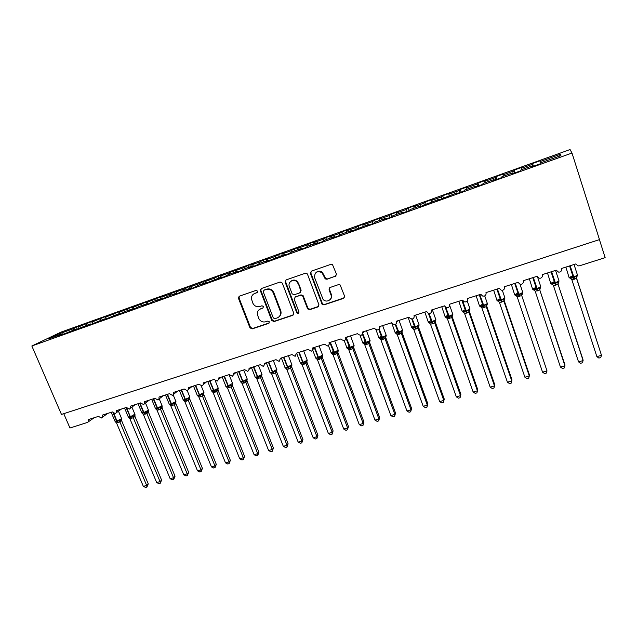 <?xml version="1.0" encoding="UTF-8"?>
<svg xmlns="http://www.w3.org/2000/svg" width="637" height="637" viewBox="0 0 637 637"><rect width="100%" height="100%" fill="white"/><g stroke="black" fill="none" stroke-linecap="round" stroke-linejoin="round"><path stroke-width="0.96" d="M257.587 291.165L256.034 290.392L239.393 296.181L238.365 297.503L238.477 298.363L249.943 327.792L252.133 328.899L268.742 323.349L269.403 321.836L267.858 321.056L265.701 321.781C262.532 322.481 260.183 321.295 258.654 318.229L257.332 314.208C257.237 311.573 258.351 309.773 260.692 308.81L262.858 308.077L263.511 306.548L261.966 305.768L259.8 306.508C256.631 307.225 254.274 306.047 252.738 302.957L251.392 298.61C251.408 296.094 252.539 294.382 254.768 293.458L256.926 292.709L257.587 291.165M335.396 276.378L336.44 274.101L332.45 264.49L330.945 264.323L311.421 271.115L310.418 273.384L322.083 304.287L324.042 304.884L343.534 298.379L344.569 296.133L340.134 284.938L338.454 284.643L330.07 287.486L329.05 289.739L330.953 294.851C332.952 299.573 326.263 303.387 323.07 299.374L314.662 277.804C314.391 272.365 316.796 270.621 321.892 272.564L325.284 278.91L327.02 279.253L336.121 275.893M31.85 345.987L61.463 414.424L599.481 239.6L571.994 153.047L570.075 149.56L61.064 332.092L31.85 345.987L571.994 153.047M282.326 283.139L280.089 282.024L261.281 288.561L260.238 290.4L271.776 320.483L273.99 321.597L292.765 315.331L293.737 313.141L282.326 283.139M286.117 279.922L305.274 273.257L307.122 273.719L307.544 274.38L318.914 304.717L317.911 306.938L309.693 309.678L307.607 308.889L302.647 295.974L300.584 295.234L295.17 297.073L294.19 299.294L298.984 311.947C298.857 313.627 298.124 313.922 296.786 312.807L285.145 282.159L286.117 279.922M559.573 156.105L560.472 154.258L560.902 155.627L540.208 163.024L540.16 163.852L531.927 166.798L532.094 165.931L532.357 166.647M533.448 166.257L532.556 163.51L532.405 164.314L521.544 168.2L521.934 169.561M533.018 166.408L532.405 164.314M63.764 413.684L69.959 428.008L87.476 422.435L88.368 421.805L88.559 419.528L98.464 416.367L101.363 418.007L102.175 417.37L102.342 415.133L112.351 411.932L115.265 413.58L116.133 412.872L116.268 410.682L126.397 407.449L129.335 409.105L130.259 408.317L130.354 406.183L140.594 402.91L143.556 404.575L144.543 403.699L144.599 401.636L154.958 398.324L157.936 399.996L158.987 399.009L159.011 397.034L169.482 393.69L172.484 395.37L173.606 394.255L173.583 392.376L184.173 388.992L187.198 390.68L188.393 389.422L188.321 387.67L199.039 384.246L202.088 385.942L203.346 384.509L203.227 382.909L214.072 379.445L217.145 381.149L218.467 379.517L218.316 378.091L229.28 374.588L232.378 376.3L233.755 374.429L233.572 373.218L244.672 369.675L247.793 371.395L249.202 369.261L249.011 368.29L260.246 364.706L263.384 366.434L264.809 363.998L264.634 363.297L275.996 359.674L279.165 361.41L280.447 358.249L291.945 354.578L295.138 356.322L296.444 353.145L308.085 349.426L311.294 351.178C312.608 350.517 313.054 349.442 312.632 347.969L324.416 344.211L327.657 345.971C328.979 345.302 329.433 344.227 329.018 342.738L340.946 338.932L341.305 339.601L344.211 340.707C345.557 340.023 346.018 338.94 345.612 337.443L357.675 333.589L358.225 334.497L360.972 335.373C362.334 334.68 362.811 333.589 362.397 332.084L374.62 328.182L375.36 329.281L377.94 329.966C379.318 329.273 379.803 328.166 379.397 326.654L391.771 322.704L392.703 323.978L395.115 324.504C396.509 323.795 397.01 322.68 396.604 321.159L409.129 317.154L410.252 318.572L412.505 318.962C413.923 318.253 414.432 317.13 414.034 315.594L426.71 311.541L428.008 313.07L430.118 313.356C431.552 312.64 432.069 311.509 431.679 309.956L444.515 305.856L445.98 307.48L447.946 307.679C449.404 306.954 449.937 305.816 449.547 304.247L462.55 300.099L464.166 301.795L466.013 301.93C467.486 301.197 468.028 300.043 467.638 298.474L480.808 294.262L482.567 296.022L484.303 296.109C485.792 295.369 486.349 294.206 485.967 292.622L499.304 288.362L501.2 290.169L502.824 290.217C504.345 289.461 504.91 288.29 504.528 286.69L518.048 282.374L520.063 284.229L521.592 284.237C523.128 283.481 523.71 282.295 523.335 280.686L537.023 276.315L539.157 278.202L540.606 278.186C542.167 277.421 542.756 276.227 542.39 274.603L556.26 270.176L558.498 272.095L559.867 272.055C561.452 271.282 562.057 270.072 561.691 268.44L575.744 263.949L578.085 265.9L579.582 265.788L605.15 257.651L599.425 239.616M532.094 165.931L520.955 169.912L520.644 170.827L512.522 173.734L512.944 172.778L513.223 173.479M515.022 172.842L514.123 170.119L513.733 170.995L503.015 174.841L503.381 176.202M514.314 173.089L513.733 170.995M512.944 172.778L501.956 176.712L501.383 177.715L493.372 180.574L494.049 179.538L494.344 180.231M496.828 179.339L495.928 176.64L495.307 177.596L484.725 181.386L485.068 182.747M495.849 179.69L495.307 177.596M494.049 179.538L483.196 183.416L482.384 184.507L474.477 187.334L475.393 186.211L475.704 186.888M478.865 185.765L477.965 183.082L477.113 184.117L466.658 187.859L466.977 189.221M477.615 186.211L477.113 184.117M475.393 186.211L464.684 190.041L463.625 191.204L455.821 193.998L456.984 192.796L457.302 193.465M461.124 192.103L460.217 189.436L459.142 190.551L448.822 194.245L449.117 195.607M459.611 192.645L459.142 190.551M456.984 192.796L437.412 200.575L438.797 199.293L439.14 199.954M443.599 198.37L442.683 195.726L441.393 196.905L431.209 200.559L431.48 201.913M441.839 198.991L441.393 196.905M438.797 199.293L419.234 207.073L420.85 205.719L421.208 206.364M426.28 204.557L425.373 201.929L423.868 203.187L413.803 206.794L414.058 208.148M424.282 205.273L423.868 203.187M420.85 205.719L410.547 209.406L408.803 210.799L401.294 213.483L403.133 212.057L403.5 212.694M409.137 210.536L408.269 208.06L406.565 209.382L396.62 212.949L396.851 214.303M406.939 211.468L406.565 209.382M403.133 212.057L392.957 215.696L390.991 217.169L383.578 219.813L385.632 218.316L386.014 218.945M392.145 216.301L391.373 214.12L389.462 215.513L379.644 219.024L379.859 220.378M389.812 217.591L389.462 215.513M385.632 218.316L375.583 221.907L373.409 223.452L366.092 226.063L368.353 224.495L368.743 225.116M375.376 222.058L374.675 220.099L372.573 221.557L362.875 225.036L363.066 226.382M372.892 223.635L372.573 221.557M368.353 224.495L348.813 232.242L351.282 230.602L351.688 231.215M358.862 227.887L358.177 226.016L355.892 227.536L346.305 230.968L346.48 232.314M356.171 229.575L355.892 227.536M351.282 230.602L341.48 234.105L338.9 235.786L331.758 238.334L334.425 236.63L334.847 237.235M342.563 233.715L341.878 231.852L339.402 233.437L329.934 236.829L330.085 238.182M339.632 235.308L339.402 233.437M334.425 236.63L324.743 240.093L321.964 241.837L314.917 244.353L317.767 242.586L318.205 243.175M326.455 239.48L325.77 237.625L323.11 239.273L313.754 242.625L313.89 243.971M323.301 240.993L323.11 239.273M317.767 242.586L308.204 246.009L305.242 247.809L298.275 250.301L301.325 248.47L301.771 249.051M310.538 245.173L309.853 243.334L307.018 245.038L297.774 248.35L297.893 249.696M307.169 246.638L307.018 245.038M301.325 248.47L291.873 251.846L288.72 253.717L281.841 256.178L285.073 254.282L285.527 254.856M294.804 250.795L294.119 248.971L291.109 250.739L281.976 254.012L282.072 255.349M291.236 252.22L291.109 250.739M285.073 254.282L265.605 261.974L269.013 260.023L269.483 260.589M279.253 256.361L278.568 254.545L275.391 256.369L266.362 259.601L266.449 260.939M275.495 257.762L275.391 256.369M269.013 260.023L259.792 263.32L256.281 265.31L249.569 267.707L253.152 265.701L253.63 266.258M263.885 261.855L263.192 260.055L259.856 261.934L250.93 265.127L251.002 266.465M259.936 263.272L259.856 261.934M253.152 265.701L244.035 268.957L240.348 271.004L233.723 273.369L237.474 271.306L237.967 271.856M248.693 267.293L248 265.502L244.504 267.429L235.674 270.59L235.73 271.927M244.56 268.766L244.504 267.429M237.474 271.306L228.468 274.523L224.614 276.625L218.061 278.966L221.979 276.848L222.488 277.39M233.668 272.668L232.975 270.892L229.32 272.867L220.601 275.996L220.633 277.326M229.368 274.205L229.32 272.867M221.979 276.848L202.59 284.5L206.675 282.318L207.184 282.852M218.817 277.979L218.125 276.211L214.319 278.242L205.695 281.331L205.711 282.661M214.35 279.571L214.319 278.242M206.675 282.318L197.876 285.464L193.704 287.677L187.302 289.962L191.538 287.733L192.063 288.258M204.135 283.226L203.442 281.474L199.485 283.553L190.957 286.61L190.965 287.94M199.5 284.882L199.485 283.553M191.538 287.733L182.843 290.846L178.519 293.1L172.189 295.361L176.584 293.084L177.118 293.601M189.611 288.426L188.918 286.682L184.818 288.808L176.385 291.826L176.377 293.155M184.818 290.138L184.818 288.808M176.584 293.084L167.993 296.157L163.51 298.466L157.259 300.696L161.798 298.371L162.339 298.88M175.255 293.553L174.562 291.826L170.318 293.999L161.981 296.985L161.957 298.514M170.302 295.329L170.318 293.999M161.798 298.371L153.302 301.405L148.676 303.769L142.497 305.975L147.187 303.594L147.736 304.104M161.057 298.634L160.357 296.914L147.736 302.089L147.68 304.048M155.946 300.465L155.977 299.135M147.187 303.594L138.786 306.604L134.017 309.009L127.902 311.19L132.735 308.762L133.3 309.263M147.012 303.658L146.319 301.954L133.651 307.138L133.571 309.168M141.756 305.537L141.796 304.215M132.735 308.762L124.43 311.732L119.517 314.184L113.482 316.342L118.45 313.874L119.023 314.36M133.372 309.232L132.424 306.93L119.716 312.13L119.621 314.137L118.689 311.851L105.933 317.059L105.822 318.994M127.719 310.561L127.774 309.24M118.45 313.874L105.193 319.304L99.221 321.438L104.333 318.922L104.906 319.408M113.84 315.522L113.912 314.208M104.333 318.922L91.027 324.368L85.127 326.478L90.366 323.922L90.948 324.392M105.853 318.532L105.097 316.724L92.309 321.948L92.182 323.803M100.113 320.435L100.192 319.121M90.366 323.922L71.185 331.463L76.551 328.859L77.133 329.321M92.238 322.943L91.656 321.542L78.829 326.773L83.925 324.313L78.351 326.311L73.207 328.788L59.145 333.82L59.942 334.799M86.536 325.292L86.624 323.978M76.551 328.859L63.174 334.321L57.402 336.384L62.896 333.74L63.469 334.178M78.781 327.33L78.351 326.311M73.104 330.093L73.207 328.788M540.725 162.841L540.359 160.715L532.556 163.51M514.123 170.119L521.838 167.348L521.544 168.2M495.928 176.64L503.548 173.909L503.015 174.841M477.965 183.082L485.482 180.382L484.725 181.386M460.217 189.436L467.638 186.776L466.658 187.859M442.683 195.726L450.025 193.091L448.822 194.245M425.373 201.929L432.619 199.333L431.209 200.559M408.269 208.06L415.428 205.496L413.803 206.794M391.373 214.12L398.443 211.58L396.62 212.949M374.675 220.099L381.659 217.591L379.644 219.024M358.177 226.016L365.081 223.539L362.875 225.036M341.878 231.852L348.702 229.408L346.305 230.968M325.77 237.625L332.514 235.212L329.934 236.829M309.853 243.334L316.517 240.945L313.754 242.625M294.119 248.971L300.704 246.615L297.774 248.35M278.568 254.545L285.081 252.212L281.976 254.012M263.192 260.055L269.634 257.754L266.362 259.601M248 265.502L254.362 263.224L250.93 265.127M232.975 270.892L239.265 268.631L235.674 270.59M218.125 276.211L224.343 273.982L220.601 275.996M203.442 281.474L209.589 279.269L205.695 281.331M188.918 286.682L195.002 284.5L190.957 286.61M174.562 291.826L180.574 289.676L176.385 291.826M160.357 296.914L166.305 294.788L161.981 296.985M146.319 301.954L152.195 299.844L147.736 302.089M132.424 306.93L138.245 304.844L133.651 307.138M118.689 311.851L124.438 309.789L119.716 312.13M105.097 316.724L110.79 314.686L105.933 317.059M91.656 321.542L97.286 319.527L92.309 321.948M560.472 154.258L540.311 161.48M62.896 333.74L48.587 338.86L59.145 333.82M297.471 282.541L296.93 281.124M78.685 328.565L78.829 326.773M312.687 349.689L315.012 347.213M329.114 344.338L331.129 342.069M345.724 338.9L347.436 336.862M362.541 333.366L363.942 331.59M379.556 327.752L380.655 326.248M396.771 322.035L397.56 320.849M414.177 316.215L414.679 315.387M431.775 310.299L432.013 309.853M257.412 292.375L253.94 293.84M259.649 309.311L262.858 308.077M239.385 296.181L239.05 297.997L250.484 327.37L252.666 328.477L269.308 322.919M261.226 288.585L260.875 290.424L272.286 320.077L274.491 321.191L293.498 314.813M263.917 290.281L263.256 291.834L273.297 317.935L274.842 318.715L277.143 317.951C280.001 316.669 281.044 314.423 280.288 311.214L273.345 293.052C271.8 289.931 269.427 288.744 266.218 289.485L263.981 290.241M278.942 316.884C280.853 315.355 281.466 313.332 280.782 310.824L280.2 310.967M264.443 289.931L266.744 289.134C269.945 288.394 272.31 289.58 273.854 292.694L280.694 310.569M294.955 297.168L301.046 294.867L303.101 295.608L308.053 308.499L310.131 309.287L318.683 306.381M285.997 279.969L285.631 281.825L297.2 312.305L298.88 313.038M298.044 283.64L297.415 282.47C294.453 277.939 287.255 281.689 289.389 286.626L292.152 293.856L294.286 294.732L299.701 292.885L300.688 290.655L297.885 282.127C295.847 279.834 293.617 279.468 291.173 281.028M300.385 292.431L300.688 290.655M298.506 283.29L301.15 290.297M316.39 272.222C318.309 270.821 320.284 270.829 322.322 272.246L325.698 278.568L327.434 278.918L335.803 276.044M330.014 299.709C331.558 298.307 332.012 296.563 331.359 294.485L330.953 294.851M329.735 287.645L329.456 289.381L331.359 294.485M311.23 271.195L310.864 273.058L322.505 303.905L324.464 304.502L344.354 297.782M115.329 421.774L117.447 421.463L121.611 419.25L121.603 420.667L119.899 421.949L116.523 422.936L143.341 486.373L146.661 485.418L119.883 421.949M148.262 483.873L146.916 487.066L146.661 485.418L148.262 483.873L121.611 420.651M111.196 412.306L114.923 421.129L116.969 420.961L121.619 418.676L120.911 419.934L121.603 420.667M119.852 421.885L119.39 420.181M116.523 422.936L115.098 421.527M146.916 487.066L145.594 487.44L143.341 486.373M134.566 415.531L134.972 415.037L134.964 416.447L133.292 417.737L129.884 418.732L156.678 482.559L160.03 481.596L133.276 417.745L133.706 416.009L134.566 415.531M161.591 480.059L160.261 483.26L160.03 481.596L161.591 480.059L134.964 416.447M128.698 417.569L130.434 417.37L126.062 407.553M131.453 418.485L130.434 417.37L132.799 415.953L133.706 416.009M133.244 417.673L132.799 415.953M129.884 418.732L128.459 417.323M160.261 483.26L158.924 483.642L156.678 482.559M142.202 413.325L147.251 411.741L148.501 410.547M175.056 476.205L173.75 479.406L173.543 477.734L146.789 413.421L143.389 414.488L170.151 478.706L173.543 477.734L175.056 476.205L148.453 412.203L146.829 413.485L147.251 411.741M138.038 403.731L141.756 412.641L143.906 412.465L148.493 410.228L147.784 411.478L148.317 411.462L148.453 412.203L148.477 410.777M146.789 413.421L146.351 411.685M143.389 414.488L141.963 413.063M173.75 479.406L172.396 479.796L170.151 478.706M188.656 472.304L187.374 475.521L186.004 475.911L183.767 474.804L187.198 473.824L188.656 472.304L162.085 407.911L162.148 406.287M187.374 475.521L187.198 473.824L160.468 409.113L157.036 410.196L183.767 474.804M155.858 409.026L161.448 407.178L162.085 407.911L160.5 409.185M160.468 409.113L160.046 407.369M157.036 410.196L155.611 408.763M202.415 468.362L201.149 471.587L200.997 469.875L174.299 404.766L170.827 405.857L197.534 470.87L200.997 469.875L202.415 468.362L175.868 403.571L174.331 404.837M169.657 404.678L171.879 404.32L173.885 403.006L175.74 402.934L175.868 403.571L175.78 402.345M165.469 394.972L169.171 403.977C168.901 404.391 169.514 404.376 171.011 403.93L175.947 401.589L175.581 402.608M174.299 404.766L173.885 403.006M170.827 405.857L169.41 404.415M201.149 471.587L199.771 471.985L197.534 470.87M216.309 464.381L215.075 467.614L214.948 465.886L188.289 400.37L184.77 401.477L211.444 466.889L214.948 465.886L216.309 464.381L189.802 399.184L188.329 400.434L188.759 398.666L189.547 398.205M179.403 390.521L183.098 399.574C182.827 399.996 183.456 399.98 184.993 399.518L189.898 397.201L189.205 398.451L189.802 399.184L189.659 398.093M183.599 400.291L185.431 400.052L181.099 389.979M186.41 401.206L185.431 400.052L187.883 398.595L188.759 398.666M188.289 400.37L187.883 398.595M184.77 401.477L183.352 400.02M215.075 467.614L213.674 468.012L211.444 466.889M230.363 460.36L229.145 463.601L229.049 461.857L202.423 395.927L198.895 397.106L225.506 462.868L229.049 461.857L230.363 460.36L203.888 394.757L202.462 395.991L202.892 394.207L203.673 393.754M197.701 395.848L199.564 395.601L195.24 385.465M200.52 396.771L199.564 395.601L202.033 394.128L202.892 394.207M202.423 395.927L202.033 394.128M198.871 397.042L197.454 395.577M229.145 463.601L227.735 463.999L225.506 462.868M244.56 456.291L243.374 459.54L243.302 457.78L216.715 391.429L213.124 392.559L239.727 458.799L243.302 457.78L244.56 456.291L218.125 390.274L216.755 391.5L217.193 389.709L217.95 389.255M207.734 381.475L211.412 390.616C211.126 391.062 211.795 391.046 213.419 390.561L218.268 388.275L217.583 389.518L218.125 390.274L217.981 389.231M211.946 391.357L213.849 391.102L209.533 380.894M214.788 392.288L213.849 391.102L216.341 389.621L217.193 389.709M216.715 391.429L216.341 389.621M213.124 392.559L211.707 391.086M243.374 459.54L241.941 459.946L239.727 458.799M258.917 452.174L257.754 455.439L257.714 453.655L231.167 386.89L227.56 388.1L254.091 454.691L257.714 453.655L258.917 452.174L232.529 385.743L231.207 386.954L231.645 385.154L232.386 384.708L232.529 385.743M226.39 386.834L228.293 386.555L223.993 376.284M229.216 387.75L228.293 386.555L230.801 385.067L231.645 385.154M231.167 386.89L230.801 385.067M227.536 388.029L226.119 386.54M257.754 455.439L256.305 455.845L254.091 454.691M273.432 448.018L272.294 451.283L272.278 449.483L245.778 382.296L242.132 383.514L268.623 450.534L272.278 449.483L273.432 448.018L247.084 381.165L245.818 382.359L246.264 380.544L246.981 380.106M236.693 372.223L240.348 381.467C240.053 381.929 240.762 381.913 242.474 381.404L247.267 379.15L246.599 380.385L247.084 381.165L246.941 380.146M240.977 382.256L242.896 381.953L238.604 371.61M243.812 383.163L242.896 381.953L245.428 380.456L246.264 380.544M245.778 382.296L245.428 380.456M242.108 383.45L240.69 381.945M272.294 451.283L270.829 451.705L268.623 450.534M288.107 443.814L286.992 447.094L287.008 445.271L260.549 377.645L256.838 378.816L283.314 446.33L287.008 445.271L288.107 443.814L261.799 376.531L260.589 377.717L261.043 375.894L261.743 375.456M251.416 367.525L255.055 376.809C254.76 377.287 255.485 377.271 257.252 376.746L262.014 374.508L261.345 376.674L261.799 376.531L261.656 375.535M255.732 377.63L257.659 377.303L253.391 366.896M258.558 378.529L257.659 377.303L260.222 375.79L261.043 375.894M260.549 377.645L260.222 375.79M256.838 378.816L255.429 377.303M286.992 447.094L285.511 447.516L283.314 446.33M302.941 439.562L301.85 442.85L301.906 441.011L275.495 372.948L271.744 374.126L298.164 442.086L301.906 441.011L302.941 439.562L276.689 371.849L275.518 373.019M276.562 370.845L276.689 371.849L276.546 370.861M270.653 372.956L270.335 372.605L272.596 372.605L268.336 362.119M273.48 373.839L272.596 372.605L276.665 370.75M275.495 372.948L275.176 371.076M271.744 374.126L270.335 372.605M301.85 442.85L300.361 443.272L298.164 442.086M317.943 435.262L316.884 438.559L316.963 436.703L290.607 368.194L286.809 369.388L313.181 437.786L316.963 436.703L317.943 435.262L291.738 367.111L290.647 368.266L291.101 366.418L291.762 365.996M291.619 366.132L291.738 367.111L291.603 366.14M285.742 368.226L285.408 367.86L287.701 367.844L283.457 357.293M288.569 369.094L287.701 367.844L290.305 366.315L291.101 366.418M290.607 368.194L290.305 366.315M286.809 369.388L285.408 367.86M316.884 438.559L315.371 438.989L313.181 437.786M333.111 430.923L332.076 434.227L332.195 432.348L305.887 363.393L302.049 364.603L328.373 433.439L332.195 432.348L333.111 430.923L306.962 362.318L305.927 363.464L307.034 361.187M306.938 362.246L306.827 361.362L306.381 363.05L307.13 359.913M301.006 363.44L300.648 363.05L302.973 363.034L298.745 352.412M303.825 364.3L302.973 363.034L305.601 361.49L306.389 361.609M305.887 363.393L305.601 361.49M302.049 364.603L300.648 363.05M332.076 434.227L330.555 434.657L328.373 433.439M348.455 426.527L347.452 429.84L347.595 427.945L321.351 358.527L317.465 359.754L343.733 429.051L347.595 427.945L348.455 426.527L322.354 357.468L321.374 358.599M322.33 357.405L322.234 356.537L322.33 357.405M316.454 358.607L316.063 358.193L318.428 358.169L314.375 347.898M319.264 359.451L318.428 358.169L322.473 356.322M321.351 358.527L321.08 356.616M317.465 359.754L316.063 358.193M347.452 429.84L345.907 430.278L343.733 429.051M363.966 422.084L362.994 425.405L363.178 423.486L336.989 353.615L333.055 354.849L359.268 424.608L363.178 423.486L363.966 422.084L337.928 352.572L337.021 353.686L338.096 351.401M337.905 352.5L337.809 351.648L337.905 352.5M333.414 352.739L332.84 351.887L332.458 352.779L332.904 352.882M333.255 351.52L331.129 352.747L331.75 353.615L334.051 353.248L330.125 343.192M334.871 354.538L334.051 353.248L336.734 351.68L337.491 351.807M336.989 353.615L336.734 351.68M333.055 354.849L331.662 353.28M362.994 425.405L361.434 425.85L359.268 424.608M379.66 417.585L378.712 420.914L378.927 418.979L352.81 348.638L348.829 349.888L374.978 420.109L378.927 418.979L379.66 417.585L353.686 347.611L352.834 348.71M353.678 347.635L353.567 346.695L353.686 347.611M349.116 347.794L348.535 346.934L348.168 347.826L348.606 347.929M347.874 348.773L347.436 348.304L349.864 348.272L346.082 338.478M350.668 349.578L349.864 348.272L353.893 346.417M352.81 348.638L352.564 346.687M348.829 349.888L347.436 348.304M378.712 420.914L377.136 421.368L374.978 420.109M322.386 273.018L321.94 271.967M395.529 413.039L394.614 416.375L394.868 414.416L368.807 343.606L364.786 344.872L390.863 415.563L394.868 414.416L395.529 413.039L369.619 342.595L368.839 343.677M369.5 341.695L369.619 342.595M365.001 342.786L364.412 341.926L364.053 342.817L364.491 342.921M365.065 341.448L362.795 342.738L363.448 343.63L365.861 343.232L362.342 334.059M366.641 344.553L365.861 343.232L369.882 341.384M368.807 343.606L368.584 341.639M364.786 344.872L363.401 343.271M394.614 416.375L393.021 416.837L390.863 415.563M411.582 408.436L410.698 411.789L410.992 409.806L385.003 338.518L380.958 339.871L406.939 410.969L410.992 409.806L411.582 408.436L385.743 337.522L385.035 338.589L385.035 337.53L386.054 336.288M385.624 336.647L385.743 337.522L385.64 336.623M381.069 337.714L380.472 336.862L380.13 337.753L380.552 337.849M381.252 336.328L378.896 337.642L379.572 338.55L382.041 338.136L378.744 329.456M382.813 339.473L382.041 338.136L384.796 336.535L385.52 336.678M385.003 338.518L384.796 336.535M380.934 339.8L379.548 338.183M410.698 411.789L409.081 412.25L406.939 410.969M427.825 403.786L426.973 407.147L427.3 405.14L401.382 333.366L397.265 334.664L423.207 406.31L427.3 405.14L427.825 403.786L402.058 332.395L401.406 333.438M402.035 332.315L401.963 331.495M397.321 332.586L396.724 331.734L396.803 332.713M397.631 331.144L395.195 332.49L395.888 333.406L398.42 332.984L395.219 324.456M399.168 334.329L398.42 332.984L402.409 331.129M401.382 333.366L401.199 331.359M397.265 334.664L395.888 333.04M426.973 407.147L425.341 407.608L423.207 406.31M444.252 399.08L443.432 402.449L443.798 400.426L417.96 328.151L413.795 329.464L439.657 401.605L443.798 400.426L444.252 399.08L418.565 327.195L417.991 328.23L418.119 326.813L418.971 325.913M413.771 327.394L413.166 326.542L413.246 327.522M414.209 325.897L411.677 327.275L412.402 328.206L414.99 327.76L411.757 319.041M415.714 329.13L414.99 327.76L417.792 326.128L418.485 326.287M417.96 328.151L417.792 326.128M413.795 329.464L412.418 327.824M443.432 402.449L441.783 402.918L439.657 401.605M460.877 394.319L460.089 397.695L460.495 395.649L434.737 322.879L430.548 324.281L456.307 396.843L460.495 395.649L460.877 394.319L435.262 321.94L434.768 322.959L434.96 321.398L435.724 320.634M430.413 322.147L429.808 321.295L429.879 322.266M430.986 320.594L428.359 322.003L429.107 322.943L431.751 322.481L428.382 313.245M432.459 323.867L431.751 322.481L434.585 320.841L435.262 321.008M434.737 322.879L434.585 320.841M430.524 324.201L429.147 322.553M460.089 397.695L458.417 398.173L456.307 396.843M477.694 389.502L476.946 392.886L477.392 390.815L451.713 317.545L447.445 318.882L473.148 392.026L477.392 390.815L477.694 389.502L452.166 316.621L451.744 317.616L452.676 315.291M452.143 316.549L452.063 315.88M447.238 316.812L446.641 315.976L446.712 316.947M447.962 315.227L445.239 316.661L446.011 317.616L448.719 317.138L444.952 306.644M449.411 318.54L448.719 317.138L451.585 315.482L452.246 315.657M451.713 317.545L451.585 315.482M447.445 318.882L446.075 317.218M476.946 392.886L475.25 393.363L473.148 392.026M490.187 387.153L492.282 388.506L493.993 388.013L494.479 385.926L468.896 312.138L464.58 313.5L490.187 387.153L494.479 385.926L494.71 384.621L469.27 311.238L468.928 312.218L469.835 309.885M469.246 311.167L469.166 310.545M464.262 311.413L463.68 310.601L463.744 311.565M465.145 309.789L462.319 311.262L463.123 312.226L465.894 311.732L461.857 300.322M466.563 313.149L465.894 311.732L468.784 310.06L469.429 310.243M468.896 312.138L468.784 310.06M464.58 313.5L463.21 311.819M507.434 382.216L509.52 383.585L511.256 383.092L511.782 380.974L486.286 306.668L481.914 308.045L507.434 382.216L511.782 380.974L511.933 379.692L486.58 305.792L486.318 306.747L487.209 304.406M486.557 305.712L486.485 305.155M481.492 305.943L480.927 305.163L480.983 306.118M482.535 304.295L479.605 305.792L480.441 306.771L483.276 306.254L479.263 294.764M483.921 307.687L483.276 306.254L486.198 304.574L486.827 304.765M486.286 306.668L486.198 304.574M481.914 308.045L480.553 306.349M524.896 377.223L526.966 378.609L528.718 378.107L529.291 375.965L503.891 301.134L499.464 302.527L524.896 377.223L529.291 375.965L529.355 374.699L504.106 300.274L503.923 301.213L504.791 298.872M500.953 299.39L498.381 299.653L498.421 300.6M500.141 298.729L497.099 300.258L497.975 301.253L498.11 300.815L500.873 300.72L496.876 289.134M501.494 302.169L500.873 300.72L503.819 299.016L504.432 299.215M503.891 301.134L503.819 299.016M498.381 299.653L498.93 300.409M499.464 302.527L498.11 300.815M542.557 372.167L544.619 373.569L546.395 373.059L547.008 370.901L521.711 295.528L517.236 296.938L542.557 372.167L547.008 370.901L521.743 295.616L522.587 293.259M518.789 293.768L516.05 294.079L516.074 295.019M517.961 293.1L514.807 294.66L515.715 295.656L515.882 295.218L518.685 295.106L514.72 283.441M519.29 296.571L518.685 295.106L521.663 293.394L522.252 293.609L522.635 292.065M521.711 295.528L521.663 293.394M516.05 294.079L516.583 294.812M517.236 296.938L515.882 295.218M560.441 367.055L562.487 368.465L564.286 367.955L564.947 365.765L539.754 289.859L535.223 291.284L560.441 367.055L564.947 365.765L564.852 364.531L539.786 289.939L540.303 287.916L539.722 287.701L536.72 289.429L532.779 277.668M536.29 288.25L533.933 288.434L533.933 289.365M536.012 287.398L532.731 288.991L533.679 290.002L533.878 289.548L536.72 289.429L537.302 290.91M539.754 289.859L539.722 287.701M533.933 288.434L534.451 289.142M535.223 291.284L533.878 289.548M578.547 361.88L580.578 363.305L582.401 362.787L583.102 360.574L558.02 284.118L553.434 285.559L578.547 361.88L583.102 360.574L582.919 359.356L558.052 284.198L558.577 282.159L558.012 281.936L554.978 283.68L551.061 271.832M554.564 282.486L552.04 282.724L552.016 283.64M554.278 281.626L550.878 283.25L551.873 284.269L552.088 283.807L554.978 283.68L555.536 285.177M558.02 284.118L558.012 281.936M552.04 282.724L552.542 283.409M553.434 285.559L552.088 283.807M596.869 356.632L598.891 358.082L600.731 357.556L601.487 355.319L576.517 278.297L571.867 279.762L596.869 356.632L601.487 355.319L576.453 277.74M576.453 277.788L577.074 276.331L576.533 276.1L573.467 277.859L569.574 265.916M573.061 276.657L570.378 276.936L570.306 277.851M572.782 275.781L569.255 277.445L570.29 278.465L570.537 277.995L573.467 277.859L573.993 279.38M576.517 278.297L576.533 276.1M570.378 276.936L570.863 277.597M571.867 279.762L570.537 277.995M255.302 293.108L254.768 293.458M261.218 308.427L260.692 308.81M269.26 322.935L268.742 323.349M252.666 328.477L252.133 328.899M250.484 327.37L249.943 327.792M239.05 297.997L238.477 298.363M257.38 292.415L256.926 292.709M293.235 314.933L292.765 315.331M274.491 321.191L273.99 321.597M272.286 320.077L271.776 320.483M260.875 290.424L260.342 290.775M273.854 292.694L273.345 293.052M266.744 289.134L266.218 289.485M318.341 306.548L317.911 306.938M310.131 309.287L309.693 309.678M307.886 308.165L307.44 308.555M303.3 295.99L302.838 296.356M301.046 294.867L300.584 295.234M295.64 296.707L295.17 297.073M297.2 312.305L296.731 312.695M285.631 281.825L285.145 282.159M327.434 278.918L327.02 279.253M325.149 277.788L324.727 278.122M323.907 274.436L323.485 274.762M329.456 289.381L329.05 289.739M324.464 304.502L324.042 304.884M322.203 303.371L321.781 303.753M310.864 273.058L310.418 273.384M118.466 411.183L121.508 418.405M118.076 422.689L116.571 421.081L113.171 413.031M118.482 422.562L116.969 420.961L113.784 413.413M119.899 421.949L120.313 420.229M124.549 408.038L128.268 416.909L130.37 416.733L134.869 414.193M131.859 418.358L130.37 416.733L126.707 408.006M134.948 416.463L134.28 415.722L134.988 414.472L131.899 407.107M145.483 402.99L148.373 409.941M144.973 414.233L143.5 412.601L139.599 403.229M145.379 414.106L143.906 412.465L140.005 403.102M151.686 399.375L155.388 408.333L157.594 408.158L162.021 405.634M158.637 409.941L157.18 408.285L153.286 398.858M159.043 409.806L157.594 408.158L153.692 398.73M160.516 409.185L160.938 407.425M173.2 394.884L175.82 401.286M172.444 405.594L171.011 403.93L167.117 394.446M172.858 405.466L171.425 403.794L167.531 394.311M174.347 404.829L174.769 403.07M187.246 390.664L189.77 396.891M186.824 401.079L185.415 399.391L181.521 389.844M193.497 386.022L197.175 395.115C196.897 395.553 197.55 395.537 199.126 395.067L203.88 392.448M200.95 396.636L199.556 394.932L195.67 385.329M203.705 394.327L203.736 393.69M215.298 380.862L218.141 387.949M215.218 392.153L213.849 390.425L209.971 380.759M222.138 376.873L225.801 386.062C225.506 386.524 226.199 386.5 227.863 386.006L232.561 383.41M229.654 387.615L228.301 385.871L224.431 376.141M232.521 385.759L232.011 384.971L232.688 383.737L229.081 374.652M243.66 370.001L247.14 378.816M244.25 383.028L242.92 381.268L239.05 371.475M258.415 365.288L261.879 374.166M259.004 378.386L257.698 376.61L253.837 366.753M266.298 362.772L269.937 372.104C269.626 372.597 270.383 372.573 272.19 372.04L276.792 369.468M273.934 373.696L272.644 371.897L268.79 361.975M275.534 373.019L275.988 371.18M281.355 357.962L284.978 367.35C284.667 367.852 285.44 367.828 287.303 367.278L291.873 364.722M289.023 368.95L287.757 367.135L283.911 357.142M296.587 353.137L300.186 362.541C299.876 363.05 300.672 363.026 302.583 362.461L307.265 360.279L303.674 350.836M304.287 364.157L303.045 362.318L299.207 352.261M312.616 349.888L315.57 357.675C315.251 358.193 316.079 358.169 318.046 357.588L322.561 355.056M319.726 359.3L318.508 357.445L314.742 347.499M321.39 358.607L321.852 356.736M328.405 345.501L331.121 352.763C330.826 353.28 331.678 353.248 333.677 352.659L338.167 350.143M335.349 354.395L330.499 342.778M336.933 353.431L338.327 350.493L334.72 340.922M349.068 346.512L346.847 347.802C346.584 348.312 347.476 348.272 349.498 347.675L354.1 345.549L353.957 345.166M351.146 349.426L346.448 338.04M352.842 348.718L353.312 346.823M331.065 295.21L331.527 295.05M360.096 335.436L362.748 342.786C362.533 343.287 363.448 343.232 365.503 342.634L370.081 340.524L369.938 340.134M367.127 344.402L362.604 333.294M369.619 342.618L369.508 341.687M368.847 343.685L369.325 341.782M363.456 343.63L363.862 343.773M376.005 329.735L378.84 337.714C378.657 338.199 379.612 338.143 381.69 337.53L386.245 335.436L386.102 335.046M383.299 339.322L379.126 329.01M379.572 338.55L380.042 338.717M391.659 322.736L395.123 332.578C394.98 333.055 395.967 332.984 398.077 332.363L402.6 330.292L402.457 329.894M399.662 334.178L395.673 324.201M401.421 333.446L401.899 331.511M395.888 333.406L396.421 333.605M408.158 317.465L411.598 327.378C411.494 327.848 412.513 327.768 414.655 327.139L419.154 325.085L419.011 324.687M416.216 328.971L412.298 319.01M418.565 327.219L418.461 326.367M412.402 328.206L412.991 328.437M424.855 312.138L428.271 322.123C428.207 322.585 429.258 322.489 431.432 321.852L435.907 319.814L435.764 319.408M432.969 323.707L429.004 313.412M435.262 321.956L435.159 321.152M429.107 322.943L429.76 323.206M441.752 306.739L445.136 316.804C445.12 317.25 446.211 317.154 448.408 316.501L452.859 314.479L452.716 314.073M449.921 318.381L445.773 307.368M446.011 317.616L446.736 317.927M458.847 301.277L462.207 311.413C462.231 311.851 463.362 311.748 465.591 311.087L470.018 309.08L469.883 308.674M467.08 312.982L462.374 300.154M463.123 312.226L463.927 312.584M476.15 295.751L479.494 305.967C479.557 306.397 480.72 306.27 482.989 305.609L487.393 303.618L487.249 303.204M484.446 307.528L479.788 294.597M480.441 306.771L481.325 307.185M493.659 290.161L496.979 300.449C497.091 300.863 498.293 300.736 500.594 300.059L504.974 298.084L504.838 297.67M502.028 302.002L497.409 288.967M504.106 300.298L504.01 299.701M497.975 301.253L498.946 301.731M511.384 284.5L514.688 294.867C514.839 295.265 516.089 295.13 518.414 294.437L518.956 294.27L515.253 283.266M519.824 296.404L518.956 294.27L522.778 292.487L520.007 284.213M515.715 295.656L516.798 296.229M529.331 278.775L532.612 289.214C532.811 289.604 534.093 289.453 536.458 288.752L540.805 286.817L540.662 286.395M537.843 290.743L533.32 277.493M539.754 288.887L540.805 286.817L537.676 277.382M533.679 290.002L534.873 290.679M547.494 272.97L550.758 283.489C551.005 283.871 552.335 283.704 554.731 282.995L559.055 281.076L558.912 280.654M556.085 285.01L551.61 271.657M551.873 284.269L553.187 285.089M565.887 267.094L569.128 277.692C569.43 278.058 570.8 277.883 573.228 277.167L577.528 275.256L577.393 274.842M574.55 279.205L570.139 265.74M570.29 278.465L571.739 279.476M94.18 417.737L88.368 421.805M107.733 413.405L102.175 417.37M121.428 409.034L116.133 412.872M135.267 404.614L130.259 408.317M149.249 400.147L144.543 403.699M163.367 395.641L158.987 399.009M177.627 391.086L173.606 394.255M192.024 386.492L188.393 389.422M206.563 381.85L203.346 384.509M221.23 377.16L218.467 379.517M236.024 372.438L233.755 374.429M250.954 367.668L249.202 369.261M266.027 362.859L264.809 363.998M281.251 357.994L280.567 358.663M238.931 297.145L238.365 297.503M260.772 290.05L260.238 290.4M280.782 310.824L280.288 311.214M308.053 308.499L307.607 308.889M303.101 295.608L302.647 295.974M297.248 312.417L296.786 312.807M297.885 282.127L297.415 282.47M325.698 278.568L325.284 278.91M322.322 272.246L321.892 272.564M322.505 303.905L322.083 304.287M159.218 398.834L162.148 405.928L161.44 407.186M201.276 385.99L204.007 392.758L203.314 394.008M273.329 360.526L276.928 369.818L276.275 371.045L276.187 372.143L276.617 371.642M288.41 355.709L292.009 365.081L291.364 366.299L291.173 367.613L291.69 366.976M300.744 363.305L300.314 362.899M321.359 358.567L322.696 355.422L319.105 345.907M316.159 358.464L315.697 358.042M347.73 348.646L346.87 347.77L344.235 340.691M352.715 348.288L354.1 345.549L350.517 335.874M368.799 342.841L370.081 340.524L366.498 330.77M384.875 337.913L386.245 335.436L382.67 325.611M401.254 332.665L402.6 330.292L399.033 320.379M417.824 327.362L419.154 325.085L415.587 315.092M434.609 322.011L435.907 319.814L432.348 309.741M451.585 316.597L452.859 314.479L449.682 305.402M468.776 311.135L470.018 309.08L467.232 301.014M486.182 305.601L487.393 303.618L484.741 295.894M503.795 300.003L504.974 298.084L502.338 290.297M521.631 294.342L522.252 293.609M557.972 282.82L559.055 281.076L555.552 270.399M576.485 276.952L577.528 275.256L574.041 264.49"/></g></svg>
